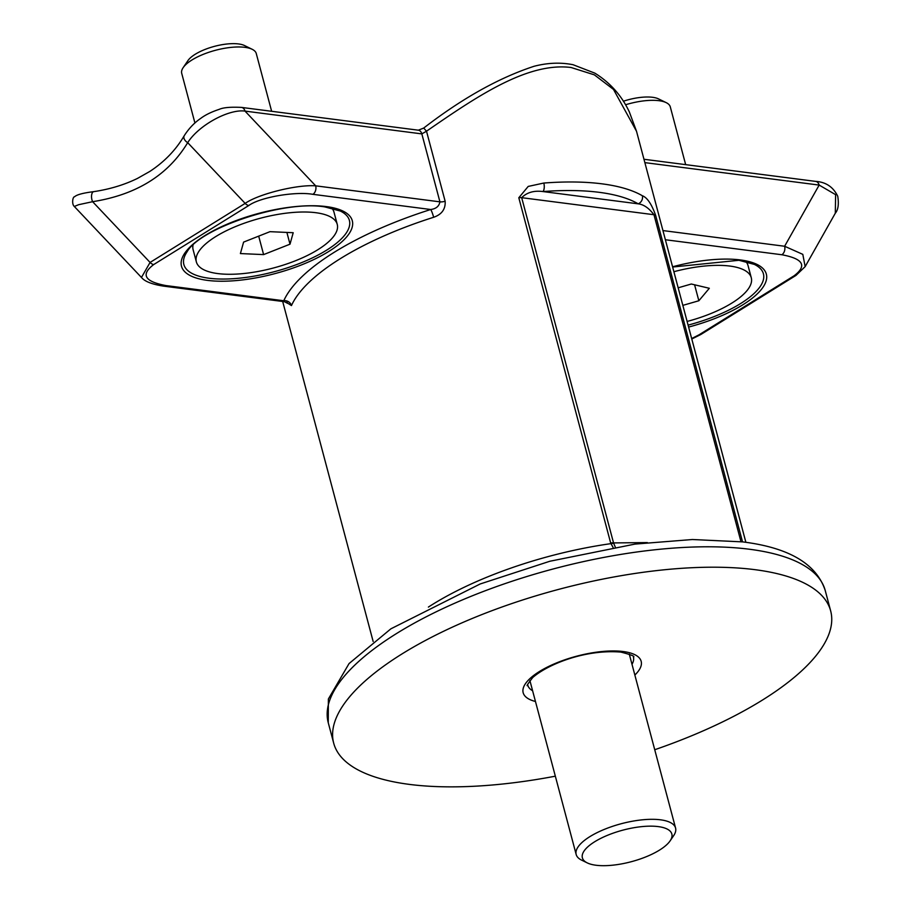 <?xml version="1.0" encoding="UTF-8"?>
<svg xmlns="http://www.w3.org/2000/svg" width="911" height="911" viewBox="0 0 911 911"><rect width="100%" height="100%" fill="white"/><g stroke="black" fill="none" stroke-linecap="round" stroke-linejoin="round"><path stroke-width="1.37" d="M662.935 230.574L784.622 246.255L802.807 254.363L805.153 266.627L835.307 213.208L835.615 194.658L819.16 185.081A6.434 4.555 -82.7 0 0 815.652 181.391L643.963 159.266M241.495 107.407L241.495 107.407A6.434 4.555 97.3 0 1 245.002 111.096C228.809 108.876 198.757 125.137 187.7 142.651A6.434 4.248 -149.4 0 1 184.25 135.682L184.25 135.682C188.862 128.474 194.373 122.712 200.762 118.362C205.305 114.911 211.477 111.905 219.266 109.331C223.275 107.521 230.677 106.872 241.495 107.407L418.343 130.193A6.434 4.555 97.3 0 1 421.839 133.894L426.507 131.195L445.149 201.263C445.638 209.097 441.812 214.438 433.659 217.274A6.434 0.786 72.4 0 0 430.721 209.507L312.917 194.328C295.175 191.173 259.92 197.323 248.794 205.51L153.72 264.554C140.51 274.575 144.587 281.579 165.973 285.576A6.434 4.555 97.3 0 1 163.604 286.134L284.494 301.712L283.776 300.755A199.281 70.329 -14.9 0 1 430.721 209.507C436.062 208.813 439.125 206.262 439.922 201.843L421.839 133.894L245.002 111.096L315.684 185.833A6.434 4.555 97.3 0 1 312.917 194.328M555.334 776.183A257.13 90.747 -14.9 0 1 409.301 784.382A257.13 90.747 -14.9 0 1 333.688 743.148A257.13 90.747 -14.9 0 1 473.697 617.874A257.13 90.747 -14.9 0 1 755.037 569.682A257.13 90.747 -14.9 0 1 830.661 610.917A257.13 90.747 -14.9 0 1 654.736 749.73M613.057 547.409L610.666 543.002L518.803 197.755L528.209 186.425L543.81 183.043A192.847 68.063 -14.9 0 1 602.023 183.84A192.847 68.063 -14.9 0 1 642.346 195.74C647.209 197.562 651.638 204.11 655.647 215.383L742.522 541.874M571.06 67.494C527.218 61.971 476.442 96.805 426.507 131.195L423.695 128.064C462.105 98.399 498.898 77.799 534.097 66.275C547.636 62.768 560.629 62.244 573.076 64.727L594.894 73.165C610.188 82.707 621.678 95.644 629.364 111.973L636.504 131.252L613.502 89.437L594.382 74.861L571.06 67.494M287.102 302.828L291.463 305.584A6.434 5.785 24.1 0 0 283.776 300.755L165.973 285.576M691.665 338.55L699.033 334.815L794.107 275.771C807.317 265.75 803.229 258.747 781.854 254.75L665.372 239.741M248.794 205.51A6.434 3.929 -121.8 0 1 245.161 203.392L187.7 142.651C168.091 175.106 136.399 194.783 92.615 201.695L78.653 204.69L74.315 206.467L141.456 277.456L150.076 262.436L245.161 203.392C258.325 194.043 297.111 184.386 315.684 185.833L439.922 201.843A6.434 2.266 165.1 0 0 445.149 201.263M740.962 541.669L653.961 214.723L521.684 197.676L613.547 542.922L647.322 542.58M153.72 264.554A6.434 3.929 -121.8 0 1 150.076 262.436L92.615 201.695A6.434 3.063 -98.6 0 1 91.59 195.273A6.434 3.063 -98.6 0 1 93.753 191.64C83.072 192.995 76.683 194.703 74.611 196.765C72.641 196.548 71.593 204.28 74.315 206.467M644.851 162.625L819.16 185.081L784.622 246.255A6.434 4.555 97.3 0 1 781.854 254.75M610.666 543.002A6.434 2.266 165.1 0 1 613.547 542.922L615.278 547.044M655.647 215.383A6.434 2.266 -14.9 0 0 653.961 214.723C648.974 208.118 643.724 204.497 638.224 203.836A6.434 5.671 -59.8 0 0 642.346 195.74M518.803 197.755A6.434 2.266 165.1 0 1 521.684 197.676C526.957 192.403 534.062 190.365 542.979 191.561A6.434 2.801 -94.4 0 0 543.81 183.043M613.661 543.355A6.434 2.118 160.9 0 0 610.871 543.651A192.847 68.063 -14.9 0 0 428.386 607.079M613.877 832.893A46.279 16.33 165.1 0 0 587.276 862.899A46.279 16.33 165.1 0 0 640.342 858.948A46.279 16.33 165.1 0 0 670.12 840.853A46.279 16.33 165.1 0 0 658.79 826.676A46.279 16.33 165.1 0 0 613.877 832.893M587.276 862.899L581.605 860.132A51.426 18.152 -14.9 0 1 576.173 854.495A51.426 18.152 -14.9 0 1 611.179 826.801A51.426 18.152 -14.9 0 1 675.575 828.053A51.426 18.152 -14.9 0 1 673.662 835.638L670.12 840.853M331.627 217.547A72.891 25.724 165.1 0 0 249.09 221.567A72.891 25.724 165.1 0 0 196.355 261.878A72.891 25.724 165.1 0 0 201.98 268.734A72.891 25.724 165.1 0 0 284.517 264.714A72.891 25.724 165.1 0 0 337.252 224.391A72.891 25.724 165.1 0 0 331.627 217.547M196.355 261.878L193.109 249.682A72.891 25.724 -14.9 0 1 193.041 245.059M183.145 67.665L187.939 60.604A31.612 11.16 -14.9 0 1 214.449 46.359A31.612 11.16 -14.9 0 1 244.524 45.55L252.188 49.296A38.569 13.608 165.1 0 0 215.486 50.287A38.569 13.608 165.1 0 0 183.145 67.665A38.569 13.608 165.1 0 0 181.722 73.358L194.92 122.996M271.637 111.29L256.264 53.521A38.569 13.608 165.1 0 0 253.281 49.9A38.569 13.608 165.1 0 0 252.188 49.296M331.775 208.141A72.891 25.724 -14.9 0 1 334.007 212.195L337.252 224.391M290.005 244.182L263.609 254.602L240.402 253.565L243.601 242.098L269.998 231.667L293.205 232.715L290.005 244.182L286.885 232.43M258.69 236.131L263.609 254.602M687.11 321.446A72.891 25.724 165.1 0 0 751.279 277.741A72.891 25.724 165.1 0 0 706.56 265.864A72.891 25.724 165.1 0 0 673.878 271.717M745.802 261.491A72.891 25.724 -14.9 0 1 748.033 265.545L751.279 277.741M623.363 101.235A31.612 11.16 -14.9 0 1 642.494 97.215A31.612 11.16 -14.9 0 1 658.551 98.9L666.214 102.647A38.569 13.608 165.1 0 0 646.628 100.586A38.569 13.608 165.1 0 0 625.538 104.776M685.664 164.64L670.291 106.872A38.569 13.608 165.1 0 0 666.214 102.647M694.592 284.79L698.851 300.755L682.84 305.367M678.16 287.808L691.312 284.016L709.327 288.286L698.851 300.755M631.995 664.29A54.637 19.279 165.1 0 0 633.43 657.173C635.331 656.41 631.141 654.713 620.858 652.094C585.34 649.122 547.875 664.278 532.753 677.499C527.628 684.115 525.977 686.712 527.822 685.266A54.637 19.279 165.1 0 0 532.605 690.743M535.463 701.481A61.071 21.557 -14.9 0 1 542.444 669.722A61.071 21.557 -14.9 0 1 623.226 651.536A61.071 21.557 -14.9 0 1 634.853 675.04M187.04 251.846A85.657 30.234 165.1 0 0 209.04 278.231A85.657 30.234 165.1 0 0 316.47 255.877A85.657 30.234 165.1 0 0 340.35 211.045L324.897 206.922C284.027 199.862 200.215 228.046 187.04 251.846M207.48 280.383A88.378 31.19 -14.9 0 1 205.021 235.516A88.378 31.19 -14.9 0 1 326.32 206.592A88.378 31.19 -14.9 0 1 328.769 251.459A88.378 31.19 -14.9 0 1 207.48 280.383M672.569 266.786A88.378 31.19 -14.9 0 1 740.347 259.942A88.378 31.19 -14.9 0 1 761.869 288.798A88.378 31.19 -14.9 0 1 688.614 327.072M749.616 549.265A257.13 90.747 165.1 0 0 468.265 597.457A257.13 90.747 165.1 0 0 328.256 722.73L328.381 698.988L349.05 663.572L390.887 628.818L480.188 583.974L549.845 561.256L634.978 544.095L692.383 539.517L742.613 541.886C788.835 547.591 816.381 563.807 825.229 590.499A257.13 90.747 165.1 0 0 749.616 549.265M688.09 325.125A85.657 30.234 165.1 0 0 754.376 264.406L738.923 260.284L672.637 267.025M433.659 217.274A192.847 68.063 165.1 0 0 291.463 305.584M638.224 203.836A186.425 65.797 165.1 0 0 542.979 191.561L638.224 203.836M699.033 334.815A6.434 3.929 -121.8 0 0 700.878 334.474L795.952 275.429A6.434 3.929 -121.8 0 1 794.107 275.771M328.256 722.73L333.688 743.148M282.683 301.484L373.157 641.503M636.504 131.218L745.881 542.33M825.229 590.499L830.661 610.917M141.467 277.445C144.633 281.442 152.012 284.334 163.604 286.134M184.25 135.682C175.88 149.973 164.379 161.907 149.757 171.473L137.481 178.408C124.283 184.853 109.707 189.26 93.753 191.64M286.646 300.915L287.614 303.363L284.494 301.712M418.343 130.193L423.695 128.064M815.652 181.391C825.878 182.018 833.246 186.983 837.756 196.275C838.985 204.269 838.166 209.906 835.307 213.208L835.307 213.208M795.952 275.429L805.153 266.627M700.878 334.474L691.791 339.006M576.173 854.495L529.895 680.563M675.575 828.053L629.285 654.109"/></g></svg>
